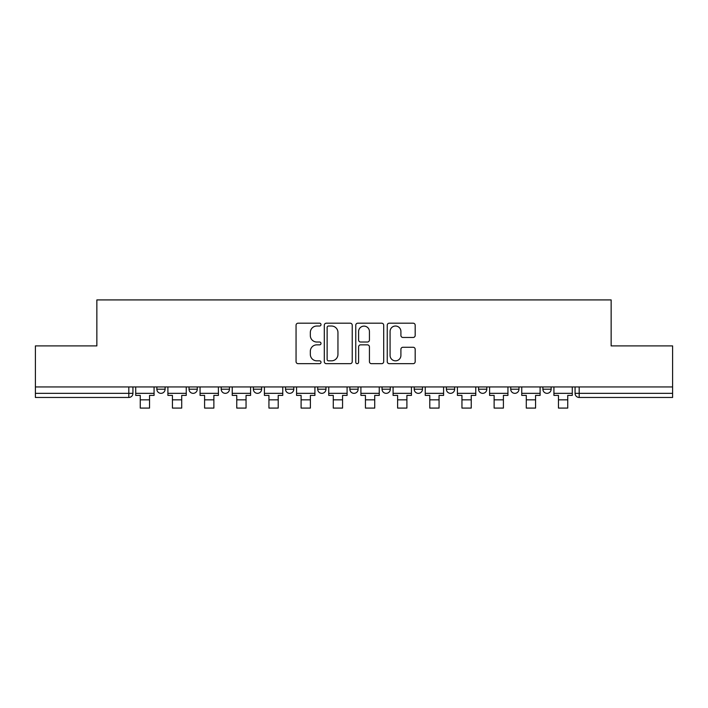 <?xml version="1.0" encoding="UTF-8"?>
<svg xmlns="http://www.w3.org/2000/svg" width="708" height="708" viewBox="0 0 708 708"><rect width="100%" height="100%" fill="white"/><g stroke="black" fill="none" stroke-linecap="round" stroke-linejoin="round"><path stroke-width="1.06" d="M321.007 324.609A1.416 1.416 0 0 0 319.591 323.193L298.086 323.193A2.027 2.027 0 0 0 296.059 325.211L296.059 361.646A2.027 2.027 0 0 0 298.086 363.673L319.591 363.673A1.416 1.416 0 0 0 321.007 362.257A1.416 1.416 0 0 0 319.591 360.841L316.803 360.841A6.478 6.478 0 0 1 310.325 354.363L310.325 351.327A6.478 6.478 0 0 1 316.803 344.849L319.591 344.849A1.416 1.416 0 0 0 321.007 343.433A1.416 1.416 0 0 0 319.591 342.017L316.803 342.017A6.478 6.478 0 0 1 310.325 335.539L310.325 332.503A6.478 6.478 0 0 1 316.803 326.025L319.591 326.025A1.416 1.416 0 0 0 321.007 324.609M510.725 386.94L510.725 389.214L518.973 389.214A4.124 4.124 0 0 1 514.849 393.338A4.124 4.124 0 0 1 510.725 389.214L510.725 386.94M414.215 386.94L414.215 389.214L422.464 389.214A4.124 4.124 0 0 1 418.339 393.338A4.124 4.124 0 0 1 414.215 389.214L414.215 386.94M349.876 386.94L349.876 389.214L358.124 389.214A4.124 4.124 0 0 1 354 393.338A4.124 4.124 0 0 1 349.876 389.214L349.876 386.94M317.706 386.94L317.706 389.214L325.954 389.214A4.124 4.124 0 0 1 321.83 393.338A4.124 4.124 0 0 1 317.706 389.214L317.706 386.94M253.367 386.94L253.367 389.214L261.615 389.214A4.124 4.124 0 0 1 257.491 393.338A4.124 4.124 0 0 1 253.367 389.214L253.367 386.94M413.153 337.459A2.027 2.027 0 0 0 415.18 335.433L415.18 325.211A2.027 2.027 0 0 0 413.153 323.193L389.267 323.193A2.027 2.027 0 0 0 387.249 325.211L387.249 361.646A2.027 2.027 0 0 0 389.267 363.673L413.153 363.673A2.027 2.027 0 0 0 415.18 361.646L415.18 349.301A2.027 2.027 0 0 0 413.153 347.274L402.932 347.274A2.027 2.027 0 0 0 400.905 349.301L400.905 355.425A5.416 5.416 0 0 1 395.498 360.841A5.416 5.416 0 0 1 390.081 355.425L390.081 331.441A5.416 5.416 0 0 1 395.498 326.025A5.416 5.416 0 0 1 400.905 331.441L400.905 335.433A2.027 2.027 0 0 0 402.932 337.459L413.153 337.459M35.4 386.94L35.4 345.902L96.854 345.902L96.854 299.918L611.146 299.918L611.146 345.902L672.6 345.902L672.6 386.94L35.4 386.94L35.4 393.338L132.936 393.338L132.936 386.94L132.936 393.338A4.124 4.124 0 0 1 128.812 397.462L35.4 397.462L35.4 393.338M352.23 325.211A2.027 2.027 0 0 0 350.203 323.193L326.317 323.193A2.027 2.027 0 0 0 324.299 325.211L324.299 361.646A2.027 2.027 0 0 0 326.317 363.673L350.203 363.673A2.027 2.027 0 0 0 352.23 361.646L352.23 325.211M357.797 323.193L381.683 323.193A2.027 2.027 0 0 1 383.701 325.211L383.701 361.646A2.027 2.027 0 0 1 381.683 363.673L371.461 363.673A2.027 2.027 0 0 1 369.434 361.646L369.434 346.876A2.027 2.027 0 0 0 367.408 344.849L360.629 344.849A2.027 2.027 0 0 0 358.602 346.876L358.602 362.257A1.416 1.416 0 0 1 357.186 363.673A1.416 1.416 0 0 1 355.77 362.257L355.77 325.211A2.027 2.027 0 0 1 357.797 323.193M575.064 386.94L575.064 393.338L672.6 393.338L672.6 397.462L579.188 397.462A4.124 4.124 0 0 1 575.064 393.338M672.6 386.94L672.6 393.338M551.143 386.94L551.143 389.214A4.124 4.124 0 0 1 547.019 393.338A4.124 4.124 0 0 1 542.894 389.214A4.124 4.124 0 0 0 547.019 393.338M542.894 386.94L542.894 389.214L551.143 389.214M518.973 386.94L518.973 389.214A4.124 4.124 0 0 1 514.849 393.338M486.803 386.94L486.803 389.214A4.124 4.124 0 0 1 482.679 393.338A4.124 4.124 0 0 1 478.555 389.214L486.803 389.214M478.555 386.94L478.555 389.214M454.633 386.94L454.633 389.214A4.124 4.124 0 0 1 450.509 393.338A4.124 4.124 0 0 1 446.385 389.214L454.633 389.214L454.633 386.94M446.385 386.94L446.385 389.214M422.464 386.94L422.464 389.214M390.294 386.94L390.294 389.214A4.124 4.124 0 0 1 386.17 393.338A4.124 4.124 0 0 1 382.046 389.214L390.294 389.214L390.294 386.94M382.046 386.94L382.046 389.214M358.124 386.94L358.124 389.214L358.124 386.94M325.954 389.214L325.954 386.94L325.954 389.214A4.124 4.124 0 0 1 321.83 393.338M293.785 386.94L293.785 389.214A4.124 4.124 0 0 1 289.661 393.338A4.124 4.124 0 0 1 285.536 389.214A4.124 4.124 0 0 0 289.661 393.338A4.124 4.124 0 0 0 293.785 389.214L293.785 386.94M285.536 386.94L285.536 389.214L293.785 389.214M261.615 386.94L261.615 389.214M229.445 386.94L229.445 389.214A4.124 4.124 0 0 1 225.321 393.338A4.124 4.124 0 0 1 221.197 389.214A4.124 4.124 0 0 0 225.321 393.338A4.124 4.124 0 0 0 229.445 389.214L221.197 389.214L221.197 386.94M189.027 386.94L189.027 389.214L197.275 389.214L197.275 386.94L197.275 389.214A4.124 4.124 0 0 1 193.151 393.338A4.124 4.124 0 0 1 189.027 389.214A4.124 4.124 0 0 0 193.151 393.338M156.857 386.94L156.857 389.214L165.106 389.214L165.106 386.94L165.106 389.214A4.124 4.124 0 0 1 160.982 393.338A4.124 4.124 0 0 1 156.857 389.214A4.124 4.124 0 0 0 160.982 393.338M128.812 386.94L128.812 397.462A4.124 4.124 0 0 0 132.936 393.338M328.547 326.025A1.416 1.416 0 0 0 327.131 327.441L327.131 359.425A1.416 1.416 0 0 0 328.547 360.841L331.486 360.841A6.478 6.478 0 0 0 337.955 354.363L337.955 332.503A6.478 6.478 0 0 0 331.486 326.025L328.547 326.025M369.434 331.539A5.416 5.416 0 0 0 364.018 326.123A5.416 5.416 0 0 0 358.602 331.539L358.602 339.99A2.027 2.027 0 0 0 360.629 342.017L367.408 342.017A2.027 2.027 0 0 0 369.434 339.99L369.434 331.539M135.724 393.338L154.078 393.338L154.078 395.4L149.538 395.4L149.538 408.082L140.264 408.082L140.264 395.4L135.724 395.4L135.724 386.94M154.078 393.338L154.078 386.94M167.893 393.338L186.248 393.338L186.248 395.4L181.708 395.4L181.708 408.082L172.425 408.082L172.425 395.4L167.893 395.4L167.893 386.94M186.248 393.338L186.248 386.94M200.063 393.338L218.418 393.338L218.418 395.4L213.878 395.4L213.878 408.082L204.594 408.082L204.594 395.4L200.063 395.4L200.063 386.94M218.418 393.338L218.418 386.94M232.233 393.338L250.588 393.338L250.588 395.4L246.048 395.4L246.048 408.082L236.764 408.082L236.764 395.4L232.233 395.4L232.233 386.94M250.588 393.338L250.588 386.94M264.403 393.338L282.757 393.338L282.757 395.4L278.217 395.4L278.217 408.082L268.934 408.082L268.934 395.4L264.403 395.4L264.403 386.94M282.757 393.338L282.757 386.94M296.572 393.338L314.918 393.338L314.918 395.4L310.387 395.4L310.387 408.082L301.104 408.082L301.104 395.4L296.572 395.4L296.572 386.94M314.918 393.338L314.918 386.94M328.742 393.338L347.088 393.338L347.088 395.4L342.557 395.4L342.557 408.082L333.273 408.082L333.273 395.4L328.742 395.4L328.742 386.94M347.088 393.338L347.088 386.94M360.912 393.338L379.258 393.338L379.258 395.4L374.727 395.4L374.727 408.082L365.443 408.082L365.443 395.4L360.912 395.4L360.912 386.94M379.258 393.338L379.258 386.94M393.082 393.338L411.428 393.338L411.428 395.4L406.896 395.4L406.896 408.082L397.613 408.082L397.613 395.4L393.082 395.4L393.082 386.94M411.428 393.338L411.428 386.94M425.243 393.338L443.597 393.338L443.597 395.4L439.066 395.4L439.066 408.082L429.783 408.082L429.783 395.4L425.243 395.4L425.243 386.94M443.597 393.338L443.597 386.94M457.412 393.338L475.767 393.338L475.767 395.4L471.236 395.4L471.236 408.082L461.952 408.082L461.952 395.4L457.412 395.4L457.412 386.94M475.767 393.338L475.767 386.94M489.582 393.338L507.937 393.338L507.937 395.4L503.406 395.4L503.406 408.082L494.122 408.082L494.122 395.4L489.582 395.4L489.582 386.94M507.937 393.338L507.937 386.94M521.752 393.338L540.107 393.338L540.107 395.4L535.575 395.4L535.575 408.082L526.292 408.082L526.292 395.4L521.752 395.4L521.752 386.94M540.107 393.338L540.107 386.94M553.922 393.338L572.276 393.338L572.276 395.4L567.736 395.4L567.736 408.082L558.462 408.082L558.462 395.4L553.922 395.4L553.922 386.94M572.276 393.338L572.276 386.94M579.188 386.94L579.188 397.462M140.264 399.834L149.538 399.834M172.425 399.834L181.708 399.834M204.594 399.834L213.878 399.834M236.764 399.834L246.048 399.834M268.934 399.834L278.217 399.834M301.104 399.834L310.387 399.834M333.273 399.834L342.557 399.834M365.443 399.834L374.727 399.834M397.613 399.834L406.896 399.834M429.783 399.834L439.066 399.834M461.952 399.834L471.236 399.834M494.122 399.834L503.406 399.834M526.292 399.834L535.575 399.834M558.462 399.834L567.736 399.834"/></g></svg>
